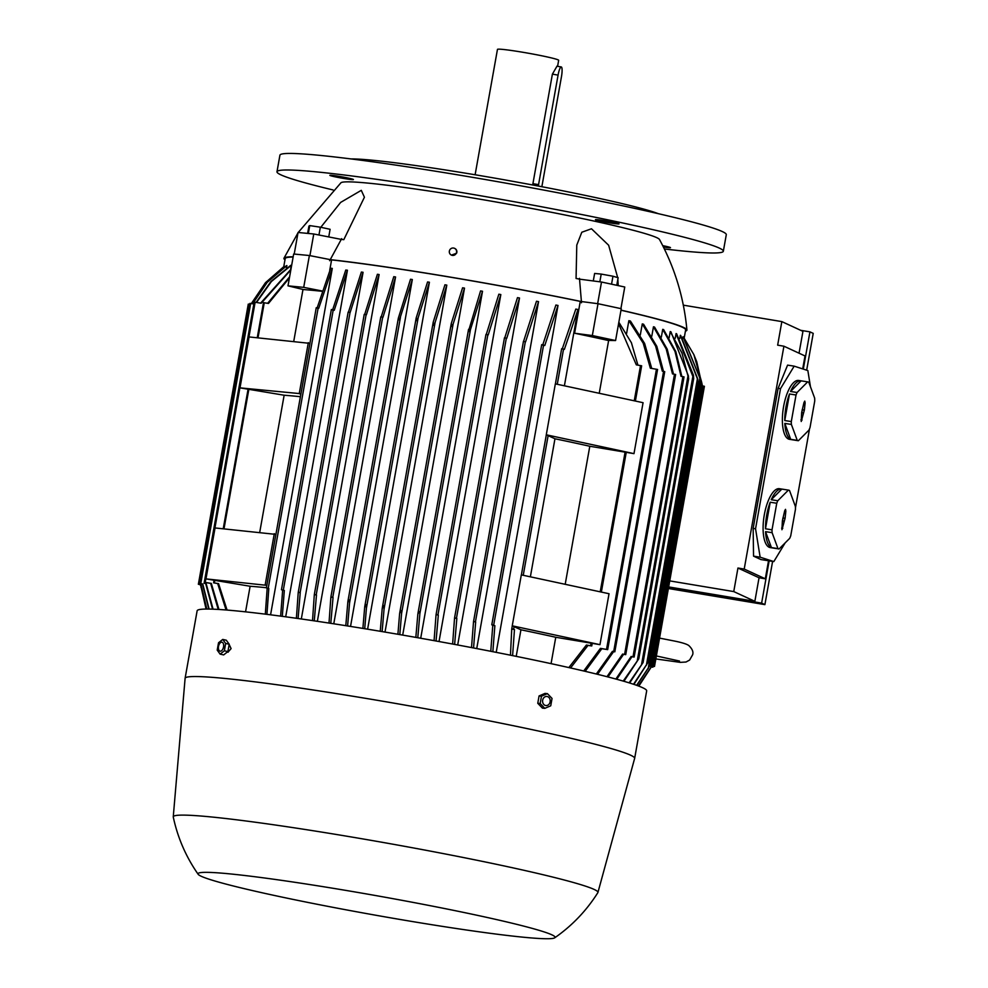 <?xml version="1.0" encoding="UTF-8"?>
<svg xmlns="http://www.w3.org/2000/svg" width="988" height="988" viewBox="0 0 988 988"><rect width="100%" height="100%" fill="white"/><g stroke="black" fill="none" stroke-linecap="round" stroke-linejoin="round"><path stroke-width="1.48" d="M446.811 285.112L435.103 322.459L433.423 325.385L433.226 322.137L444.933 284.803A203.38 10.856 10.1 0 1 445.872 284.964A203.38 10.856 10.1 0 1 446.811 285.112L384.999 632.085M464.508 288.126L453.134 324.015L451.528 326.497L451.343 323.261L462.594 287.792A203.38 10.856 10.1 0 1 464.508 288.126L402.696 635.099M482.514 291.262L469.819 331.622L468.423 331.375L480.563 290.917A203.38 10.856 10.1 0 1 482.514 291.262L420.703 638.248M486.244 334.549L498.854 294.202A203.38 10.856 10.1 0 1 500.83 294.56L439.03 641.545M504.745 337.921L517.477 297.635A203.38 10.856 10.1 0 1 519.503 298.006L457.691 644.979M523.554 341.44L536.484 301.241A203.38 10.856 10.1 0 1 538.534 301.636L476.735 648.585M542.696 345.108L555.898 305.033A203.38 10.856 10.1 0 1 558.01 305.453L496.211 652.364M562.246 348.974L575.819 309.071A203.38 10.856 10.1 0 1 577.992 309.516L564.395 385.802M599.234 393.286L608.645 340.415M626.602 333.425L628.862 320.68A203.38 10.856 10.1 0 1 630.418 321.038L644.633 343.491L651.722 368.425M640.298 335.006L642.274 323.916A203.38 10.856 10.1 0 1 643.571 324.237L656.822 346.356L663.491 371.389M651.784 336.253L653.463 326.781A203.38 10.856 10.1 0 1 654.55 327.077L667.209 349.184L673.483 374.057M661.33 337.18L662.726 329.337A203.38 10.856 10.1 0 1 663.615 329.584L675.841 351.666L681.844 376.453M669.111 337.847L670.222 331.585A203.38 10.856 10.1 0 1 670.926 331.807L688.389 375.872L688.587 378.626M675.236 338.279L676.076 333.561A203.38 10.856 10.1 0 1 676.607 333.759L693.465 375.267L693.662 378.503L676.076 333.561M679.769 338.452L680.337 335.278A203.38 10.856 10.1 0 1 680.522 335.364A203.38 10.856 10.1 0 1 680.695 335.451L697.763 378.96L697.96 382.208L697.405 378.799L680.337 335.278M682.733 338.402L683.029 336.723A203.38 10.856 10.1 0 1 683.227 336.871L700.171 378.849L700.443 381.64L699.887 378.231L683.029 336.723M684.104 338.118L693.86 354.618L701.604 381.986L650.746 667.542L652.364 665.097L638.495 686.005M620.983 310.232A203.38 10.856 10.1 0 1 685.635 329.93L684.202 337.995M607.916 340.403A203.38 10.856 -169.9 0 0 574.596 333.24L580.265 301.402L598.012 303.711L592.331 335.55L615.586 340.539L607.916 340.403M321.804 291.275A203.38 10.856 -169.9 0 0 303.402 289.558L288.002 285.853L293.671 254.015L309.38 255.522L331.585 259.893A203.38 10.856 10.1 0 1 447.342 276.677A203.38 10.856 10.1 0 1 580.265 301.402M331.585 259.893L329.745 270.243M283.766 266.599L285.199 258.597A203.38 10.856 10.1 0 1 293.14 257.041M251.323 303.588L265.463 282.692L284.26 266.266A203.38 10.856 10.1 0 1 284.421 266.18L284.248 267.168M252.446 303.773L266.958 282.37L286.532 265.636A203.38 10.856 10.1 0 1 286.891 265.587L286.434 268.143M256.114 302.377L270.947 281.494L290.719 265.34A203.38 10.856 10.1 0 1 291.299 265.327L290.546 269.551M302.983 289.459L293.769 341.218M317.074 308.108L330.696 268.23A203.38 10.856 10.1 0 1 332.289 268.415L270.576 614.82M332.548 310.084L345.775 270.033A203.38 10.856 10.1 0 1 347.43 270.23L285.693 616.808M348.406 312.245L361.373 272.058A203.38 10.856 10.1 0 1 363.065 272.293L301.315 618.982M364.634 314.567L377.391 274.281A203.38 10.856 10.1 0 1 379.12 274.541L317.358 621.316M381.158 317.037L393.78 276.689A203.38 10.856 10.1 0 1 395.558 276.961L333.771 623.811M412.329 279.53L399.461 319.865L398.152 319.655L398.399 317.963L410.514 279.246A203.38 10.856 10.1 0 1 412.329 279.53L350.53 626.429M429.41 282.247L418.159 317.716L416.479 320.643L416.207 317.852L427.569 281.951A203.38 10.856 10.1 0 1 429.41 282.247L367.61 629.195M452.628 644.04L454.554 617.957L455.332 618.031L456.839 618.451L454.628 644.411M456.839 618.451A229.278 12.239 -169.9 0 0 454.838 618.093M519.503 298.006L506.745 338.291L504.46 337.785L454.579 617.945M471.511 647.585L473.536 621.551L474.314 621.637L475.673 621.983L473.548 647.967M475.673 621.983A229.278 12.239 -169.9 0 0 473.647 621.6M538.534 301.636L525.579 341.823L523.442 341.379L473.561 621.538M490.764 651.29L492.79 625.281L491.789 624.811L492.567 624.898L494.865 625.688L492.851 651.697M494.865 625.688A229.278 12.239 -169.9 0 0 492.79 625.281M558.01 305.453L544.771 345.516L541.696 344.639L491.814 624.799M510.45 655.192L511.747 628.862L512.525 628.948L514.464 629.566L512.599 655.624M514.464 629.566A229.278 12.239 -169.9 0 0 512.34 629.134M520.935 629.801L512.241 625.824L599.963 644.658L555.762 637.272A203.38 10.856 -169.9 0 0 520.935 629.801L516.205 656.353M618.846 322.249L631.406 342.737L637.915 365.115M588.021 645.399A229.278 12.239 -169.9 0 0 586.415 645.016L591.75 645.967L588.021 645.399L570.558 667.962M568.841 667.579L586.415 645.016M551.069 663.652L555.762 637.272M583.71 670.988L600.445 648.363L607.657 649.622L601.828 648.696L585.168 671.334M607.669 649.635L657.576 369.463L650.351 368.191L643.213 343.182L628.862 320.68M601.828 648.696A229.278 12.239 -169.9 0 0 600.445 648.363M596.307 674.014L612.424 651.364L614.808 651.808L613.597 651.66L597.542 674.31M664.702 371.661L662.331 371.192L655.612 346.084L642.274 323.916M613.597 651.66A229.278 12.239 -169.9 0 0 612.424 651.364M606.965 676.681L622.601 654.056L625.713 654.636L623.589 654.328L608.003 676.953M675.619 374.489L672.495 373.896L666.196 348.949L653.463 326.781M623.589 654.328A229.278 12.239 -169.9 0 0 622.601 654.056M615.882 679.04L631.122 656.489L634.111 657.045L631.95 656.736L616.747 679.275M684.017 376.897L681.028 376.317L675.014 351.456L662.726 329.337M631.95 656.736A229.278 12.239 -169.9 0 0 631.134 656.489M623.23 681.09L638.767 658.811L623.922 681.3M688.661 378.676L681.979 353.074L670.222 331.585M629.084 682.844L643.065 662.516L629.628 683.004M633.53 684.252L648.054 662.368L633.925 684.388M636.618 685.314L649.857 665.653L636.865 685.4M638.384 685.956L650.746 667.542M693.86 354.618L696.762 361.769L701.986 384.925M638.841 686.129L651.957 665.974L654.501 666.455L651.907 666.073L651.747 666.937L652.883 667.196L651.45 666.999M654.501 666.455L704.407 386.296L702.098 385.851M512.241 625.824L521.318 574.88L609.04 593.726L599.963 644.658M554.96 438.771L546.278 434.794L633.987 453.64L589.799 446.255A203.38 10.856 -169.9 0 0 554.96 438.771L530.371 576.831M577.992 309.516L564.37 349.394L561.653 348.69L555.404 383.875L561.653 348.69M565.198 584.303L589.799 446.255M300.389 396.707A203.38 10.856 -169.9 0 0 284.149 395.225L239.998 387.864L249.075 336.933L309.948 343.367L266.365 587.885M266.365 587.724A203.38 10.856 -169.9 0 0 250.125 586.255L205.973 578.894L266.846 585.341L266.34 587.885L268.81 588.478L266.933 614.351M289.422 277.887L268.477 303.44L263.487 302.649L257.251 337.711M226.067 609.991L217.681 583.562L213.593 582.821L218.57 583.612L227.067 610.065M205.973 578.894L215.051 527.95L275.924 534.397L300.821 394.323M274.306 533.644L265.229 584.587M250.125 586.255L245.555 611.844M284.149 395.225L259.733 532.248M308.33 342.626L299.253 393.557L300.883 394.311M239.998 387.864L299.253 393.557M546.278 434.794L555.342 383.863L643.065 402.696L633.987 453.64M635.383 401.054L641.657 365.807L636.321 364.856L618.574 323.792M454.653 248.383A3.73 3.656 114.8 0 1 456.592 253.224L451.417 255.114A3.73 3.656 -65.2 0 0 456.456 252.792A3.73 3.656 -65.2 0 0 453.628 248.05A3.73 3.656 -65.2 0 0 451.405 255.102L451.442 255.114M581.29 301.538A204.664 10.917 -169.9 0 0 447.095 276.566A204.664 10.917 -169.9 0 0 330.301 259.634M341.663 238.651L329.659 260.721M320.791 227.289L340.65 202.404L361.287 190.338L364.424 197.23L343.799 239.676A197.477 10.535 -169.9 0 0 341.206 239.38L313.764 233.983L298.055 232.476L294.214 254.064M293.177 256.794A204.664 10.917 -169.9 0 0 283.964 258.226A204.664 10.917 -169.9 0 0 284.976 259.807M685.425 331.141A204.664 10.917 -169.9 0 0 686.919 330.004C683.955 297.956 674.816 267.785 659.49 239.491A161.921 8.645 -169.9 0 0 469.843 197.489A161.921 8.645 -169.9 0 0 340.959 182.755L298.215 232.489M309.38 255.522L303.711 287.36L321.903 290.941M288.002 285.853L303.711 287.36M574.596 333.24L592.331 335.55M598.012 303.711L621.254 308.701L615.586 340.539M267.637 303.304L289.608 276.825M218.57 583.612A229.278 12.239 -169.9 0 0 217.681 583.562M702.246 384.937L701.604 381.986M200.799 585.736L206.01 608.806M688.685 378.663L638.779 658.835M200.527 585.662L200.675 584.735M206.69 609.053L200.91 584.773L198.366 584.279L201.009 584.686L206.838 609.053M284.421 266.18L265.537 282.642L251.372 303.588M249.717 304.316L248.272 304.119L198.366 584.279M649.869 665.677L700.443 381.64M208.789 609.053L202.491 584.032L199.984 583.55L202.75 583.97L209.11 609.065M286.891 265.587L267.217 282.346L252.656 303.81L249.89 303.39L199.984 583.55M675.631 374.477L625.725 654.649M212.556 609.151L205.689 583.562L204.096 583.241L206.134 583.538L213.075 609.176M291.299 265.327L271.416 281.494L256.51 302.452M664.726 371.661L614.82 651.821M648.066 662.454L697.96 382.208M218.212 609.435L210.666 583.402L204.467 582.303L211.321 583.402L218.941 609.473M260.622 303.131L290.954 269.267M290.843 269.909L261.227 303.23L254.385 302.143M211.321 583.402A229.278 12.239 -169.9 0 0 210.666 583.402M280.629 616.129L282.642 590.256L281.444 589.7L284.322 590.478A229.278 12.239 -169.9 0 0 282.642 590.256M284.322 590.478L282.296 616.351M347.43 270.23L334.228 310.306L331.351 309.528L281.469 589.688L331.351 309.528M296.388 618.278L298.24 592.281L299.018 592.368L300.228 592.652L298.092 618.525M363.065 272.293L350.135 312.492L348.147 312.122L298.265 592.281L348.147 312.122M300.228 592.652A229.278 12.239 -169.9 0 0 298.512 592.417M312.517 620.6L314.32 594.541L316.481 594.986A229.278 12.239 -169.9 0 0 314.727 594.727M316.481 594.986L314.27 620.859M379.12 274.541L366.387 314.826L364.226 314.369L314.345 594.529M329.004 623.07L330.881 597.024L331.659 597.11L333.042 597.468L330.782 623.342M395.558 276.961L382.949 317.309L380.788 316.852L330.906 597.011M333.042 597.468A229.278 12.239 -169.9 0 0 331.264 597.197M345.788 625.676L347.875 601.569L348.245 599.827L348.937 599.914L349.579 602.853L347.603 625.972M349.554 600.037A229.278 12.239 -169.9 0 0 348.245 599.827L347.875 601.569M398.152 319.655L398.399 317.963M415.837 637.396L417.825 614.252L419.06 611.621L419.912 611.794L419.875 613.585L417.788 637.742M419.912 611.794A229.278 12.239 -169.9 0 0 418.517 611.547M434.078 640.644L436.054 614.573L436.832 614.659L438.314 615.067L436.054 641.002M500.83 294.56L488.22 334.907L485.96 334.413L436.079 614.573L485.96 334.413M438.314 615.067A229.278 12.239 -169.9 0 0 436.35 614.721M362.88 628.417L364.72 606.731L416.207 317.852M364.646 607.311L365.881 604.656L366.437 608.065L364.72 628.714M397.905 634.271L399.621 613.61L400.943 610.51L401.585 613.474L399.807 634.605M380.244 631.283L382.195 608.645L383.517 605.545L384.073 608.954L382.121 631.604M382.282 608.028L433.226 322.137M265.315 614.153L267.168 588.28L266.34 587.885M332.289 268.415L318.716 308.318L316.246 307.725L309.923 343.355L316.246 307.725M268.81 588.478A229.278 12.239 -169.9 0 0 267.168 588.28M669.74 580.895L733.751 591.577L737.95 568.026L744.211 569.063L783.916 346.208L777.655 345.158L781.841 321.606L683.326 305.156M802.701 368.907L805.01 355.952L783.916 346.208M768.528 560.752L765.305 578.807L744.211 569.063M753.548 556.145L760.933 559.566L773.826 561.579L760.143 557.183L753.548 556.145L753.152 528.407L778.112 388.321L787.572 365.128L794.167 366.153L807.851 370.562L810.469 386.777M765.305 578.807L759.043 577.77L737.95 568.026M760.143 557.183L755.548 528.778L753.152 528.407M809.543 428.755L795.439 507.918M755.548 528.778L780.495 388.692L794.167 366.153M785.164 542.869L773.826 561.579M797.069 392.495L790.524 391.47A29.788 10.905 -81.1 0 1 801.083 380.825L798.699 380.454A29.788 10.905 98.9 0 0 783.595 406.525A29.788 10.905 98.9 0 0 789.486 439.327L791.87 439.697A29.788 10.905 -81.1 0 1 791.87 439.697A29.788 10.905 -81.1 0 1 791.82 439.697L798.366 440.722L808.974 430.089A29.788 10.905 98.9 0 0 810.012 427.582L814.742 401.017A29.788 10.905 98.9 0 0 814.668 398.152L808.789 382.22A29.788 10.905 98.9 0 0 807.678 381.862L797.069 392.495A29.788 10.905 98.9 0 0 796.032 395.002L791.302 421.567A29.788 10.905 98.9 0 0 791.376 424.432L797.254 440.364A29.788 10.905 98.9 0 0 798.366 440.722M777.791 500.743L771.233 499.718A29.788 10.905 -81.1 0 1 781.792 489.072L779.421 488.702A29.788 10.905 98.9 0 0 764.317 514.76A29.788 10.905 98.9 0 0 770.208 547.574L772.579 547.945A29.788 10.905 -81.1 0 1 772.542 547.945L779.087 548.97L789.696 538.337A29.788 10.905 98.9 0 0 790.733 535.817L795.464 509.265A29.788 10.905 98.9 0 0 795.377 506.399L789.511 490.468A29.788 10.905 98.9 0 0 788.399 490.11L777.791 500.743A29.788 10.905 98.9 0 0 776.753 503.25L772.023 529.815A29.788 10.905 98.9 0 0 772.097 532.68L777.976 548.612A29.788 10.905 98.9 0 0 779.087 548.97M797.254 440.364L790.709 439.339A29.788 10.905 -81.1 0 1 784.83 423.407L791.376 424.432M791.302 421.567L784.756 420.542A29.788 10.905 -81.1 0 1 785.979 406.895A29.788 10.905 -81.1 0 1 789.486 393.977L796.032 395.002M777.976 548.612L771.43 547.587A29.788 10.905 -81.1 0 1 765.552 531.655L772.097 532.68M772.023 529.815L765.478 528.79A29.788 10.905 -81.1 0 1 766.7 515.143A29.788 10.905 -81.1 0 1 770.208 502.225L776.753 503.25M780.495 388.692L778.112 388.321M781.841 321.606L802.948 331.351L799.045 353.198M765.552 531.655L771.43 547.587M771.233 499.718L781.841 489.085A29.788 10.905 -81.1 0 1 781.841 489.085L788.399 490.11M770.208 502.225L765.478 528.79M784.707 510.759L785.497 509.339L785.843 511.129L785.102 518.292L781.94 529.729L782.385 520.787L784.707 510.759M784.027 521.306L782.879 520.997M782.718 520.886L782.867 518.083M785.102 518.292L783.2 518.181M784.596 518.132L782.879 518.033M784.83 423.407L790.709 439.339M801.083 380.825A29.788 10.905 -81.1 0 1 801.132 380.837L807.678 381.862M801.132 380.837L790.524 391.47M789.486 393.977L784.756 420.542M803.985 402.511L804.775 401.091L805.121 402.882L804.38 410.045L801.219 421.481L801.663 412.539L803.985 402.511M803.306 413.07L802.157 412.749M801.997 412.651L802.145 409.835M804.38 410.045L802.478 409.946M803.874 409.884L802.157 409.785M759.043 577.77L754.857 601.322L668.666 586.934M668.555 587.576L761.625 603.112L769.158 560.851M803.306 369.092L809.938 331.857L800.725 330.325M806.665 370.179L813.223 333.376L809.938 331.857M772.604 561.382L764.897 604.619L668.382 588.515M764.897 604.619L761.625 603.112M754.857 601.322L733.751 591.577M554.725 937.81C572.138 925.67 586.514 910.627 597.851 892.658A215.68 11.51 -169.9 0 0 597.925 892.473L634.629 758.438A228.314 12.189 -169.9 0 0 634.654 758.376L646.671 690.884A228.314 12.189 -169.9 0 0 379.157 631.097A228.314 12.189 -169.9 0 0 197.131 610.806L185.102 678.299A228.314 12.189 -169.9 0 0 185.102 678.361L173.258 816.829A215.68 11.51 -169.9 0 0 173.271 817.027C177.704 837.799 186.003 856.892 198.156 874.294A181.347 9.682 -169.9 0 0 410.477 921.224A181.347 9.682 -169.9 0 0 554.725 937.81A181.347 9.682 -169.9 0 0 342.577 889.855A181.347 9.682 -169.9 0 0 198.156 874.294M634.654 758.376A228.314 12.189 -169.9 0 0 367.141 698.59A228.314 12.189 -169.9 0 0 185.102 678.299M537.991 702.036L538.744 697.837M597.925 892.473A215.68 11.51 -169.9 0 0 345.232 835.947A215.68 11.51 -169.9 0 0 173.258 816.829M547.414 693.638L545.018 693.403L539.077 695.947L537.768 703.295L542.4 708.112L544.796 708.347L540.164 703.53L541.473 696.182L547.414 693.638L552.045 698.442L550.736 705.803L544.796 708.347M537.768 703.295L540.164 703.53M547.191 696.515A4.57 3.804 95.5 0 0 542.659 700.22A4.57 3.804 95.5 0 0 545.586 705.506A4.57 3.804 95.5 0 0 550.118 701.813A4.57 3.804 95.5 0 0 547.191 696.515M539.077 695.947L541.473 696.182M229.154 644.472L231.106 648.61L227.993 652.166M220.126 654.142L223.671 654.908L227.895 651.574L229.204 644.213L226.289 640.199L222.745 639.434L225.659 643.46L224.35 650.808L220.126 654.142L217.212 650.116L218.521 642.768L222.745 639.434M221.818 642.2A4.57 2.519 -77.9 0 0 218.496 646.461A4.57 2.519 -77.9 0 0 220.213 651.191A4.57 2.519 -77.9 0 0 223.535 646.942A4.57 2.519 -77.9 0 0 221.818 642.2M227.895 651.574L224.35 650.808M229.204 644.213L225.659 643.46M686.919 330.004A204.664 10.917 -169.9 0 0 620.995 310.146M597.654 303.662L601.507 282.025L579.586 279.172A197.477 10.535 -169.9 0 0 576.066 278.455L576.782 245.086L581.809 232.242L591.479 228.771L608.645 245.246L617.685 277.591M617.846 279.295L618.216 285.618M581.5 302.76L579.474 278.344M620.909 308.627L624.762 287.014L601.507 282.025M607.25 283.26L612.461 284.371M605.434 282.864L614.289 284.766M593.282 280.95L594.628 273.454L601.21 274.084L599.84 281.802M611.584 283.988L612.968 276.22L601.21 274.084M616.771 285.297L618.13 277.714L612.968 276.22M309.911 255.633L313.764 233.983M308.219 233.452L310.281 233.65M317.914 234.798L321.594 235.527M328.745 236.935L330.103 229.29L320.347 227.191L309.75 225.597L308.923 226.091L307.626 233.403M308.367 233.366L309.75 225.597M318.963 234.959L320.347 227.191M613.844 222.411A11.979 0.642 10.1 0 1 619.044 223.881A11.979 0.642 10.1 0 1 612.733 223.325A11.979 0.642 10.1 0 1 600.642 221.151A11.979 0.642 10.1 0 1 595.443 219.682A11.979 0.642 10.1 0 1 601.754 220.238A11.979 0.642 10.1 0 1 613.844 222.411M331.857 175.345A11.979 0.642 10.1 0 1 345.145 177.445A11.979 0.642 10.1 0 1 353.432 179.544A11.979 0.642 10.1 0 1 351.407 179.544A11.979 0.642 10.1 0 1 338.131 177.432A11.979 0.642 10.1 0 1 329.844 175.333A11.979 0.642 10.1 0 1 331.857 175.345M662.726 245.654A11.979 0.642 10.1 0 1 670.481 247.642A11.979 0.642 10.1 0 1 668.456 247.642A11.979 0.642 10.1 0 1 663.393 246.975M664.381 248.976A226.697 12.103 -169.9 0 0 723.34 251.248A226.697 12.103 -169.9 0 0 719.276 248.074A226.697 12.103 -169.9 0 0 479.896 195.649A226.697 12.103 -169.9 0 0 276.986 171.739A226.697 12.103 -169.9 0 0 281.049 174.913A226.697 12.103 -169.9 0 0 333.104 189.968M723.34 251.248L726.291 234.687A226.697 12.103 -169.9 0 0 722.228 231.513A226.697 12.103 -169.9 0 0 482.848 179.1A226.697 12.103 -169.9 0 0 279.925 155.178L276.986 171.739M658.267 213.655A161.921 8.645 -169.9 0 0 505.757 180.063A161.921 8.645 -169.9 0 0 351.024 158.932M557.59 66.32L558.665 60.305A31.085 1.655 -169.9 0 0 522.244 52.166A31.085 1.655 -169.9 0 0 497.458 49.4L475.117 174.765M532.693 184.978L552.391 74.149L556.973 66.233M541.856 186.72A9.065 1.803 99.5 0 0 541.955 186.189L561.468 76.669A9.065 1.803 99.5 0 0 561.357 66.962A9.065 1.803 99.5 0 0 561.27 66.937A9.065 1.803 99.5 0 0 558.072 75.1L538.571 184.62A9.065 1.803 99.5 0 0 538.337 186.053M506.35 338.106L456.456 618.278M525.344 341.712L475.438 621.872M543.598 344.973L493.691 625.145M546.327 434.831L521.38 574.893L546.315 434.819M511.747 628.862L512.29 625.836L511.772 628.85M514.093 626.639L513.649 629.183M591.071 643.176L590.614 645.72M656.44 369.216L606.533 649.375M663.59 371.402L613.684 651.574M674.495 374.23L624.589 654.389M682.906 376.626L632.999 656.798M687.858 376.687L637.334 660.293M693.02 375.539L641.459 664.998M697.405 378.799L646.374 665.295M699.887 378.231L648.177 668.58M703.271 386.036L653.364 666.208M548.13 435.622L523.245 575.3M563.555 349.023L557.269 384.27M625.095 452.146L600.21 591.824M248.84 389.334L224.004 528.815M264.265 302.736L258.029 337.785M214.816 580.364L214.359 582.908M640.52 365.548L634.247 400.807M201.12 586.637L200.984 587.452M249.05 304.205L199.144 584.365M250.668 303.477L200.762 583.636M205.035 582.451L204.874 583.328M255.139 302.217L205.232 582.389M333.24 309.862L283.334 590.021M350.048 312.443L300.142 592.615M366.116 314.703L316.209 594.862M382.677 317.185L332.771 597.345M398.189 319.149L348.097 600.334M400.449 317.296L349.579 602.853M470.387 329.98L419.875 613.585M468.473 329.906L418.048 612.992M487.85 334.734L437.956 614.907M416.01 318.939L364.844 606.175M418.159 317.716L366.437 608.065M453.134 324.015L401.585 613.474M451.146 324.36L399.831 612.461M435.103 322.459L384.073 608.954M433.016 323.311L382.405 607.422M318.136 308.046L268.23 588.218M785.843 511.129L784.67 510.932M782.78 528.321L781.607 528.123M805.121 402.882L803.948 402.684M802.058 420.073L800.898 419.875M558.072 75.1L552.391 74.149M538.571 184.62L532.878 183.669M655.834 658.947L680.287 662.368L685.993 662.022L689.636 660.046L692.637 654.748C693.564 651.994 692.329 648.955 688.908 645.633C687.018 644.09 681.806 642.472 673.26 640.804L659.552 638.112M656.378 655.958L679.522 661.046M248.074 389.21L223.226 528.741M214.05 580.24L213.593 582.821M283.964 258.226L297.993 232.835M626.244 452.343L601.359 592.071M592.22 643.373L591.75 645.967M653.056 666.258L652.883 667.196M702.27 384.937L652.364 665.097M684.042 376.885L634.135 657.057M693.7 378.404L643.065 662.639M254.002 303.069L204.096 583.241M254.373 302.13L204.467 582.303M364.226 314.369L314.32 594.541M380.788 316.852L330.881 597.024M398.263 318.568L347.974 600.926M468.559 329.288L417.912 613.622M504.46 337.785L454.554 617.957M451.22 323.805L399.708 613.029M523.442 341.379L473.536 621.551M541.696 344.639L491.789 624.811M227.314 652.031L228.129 652.204M561.27 66.937L556.874 66.208"/></g></svg>
